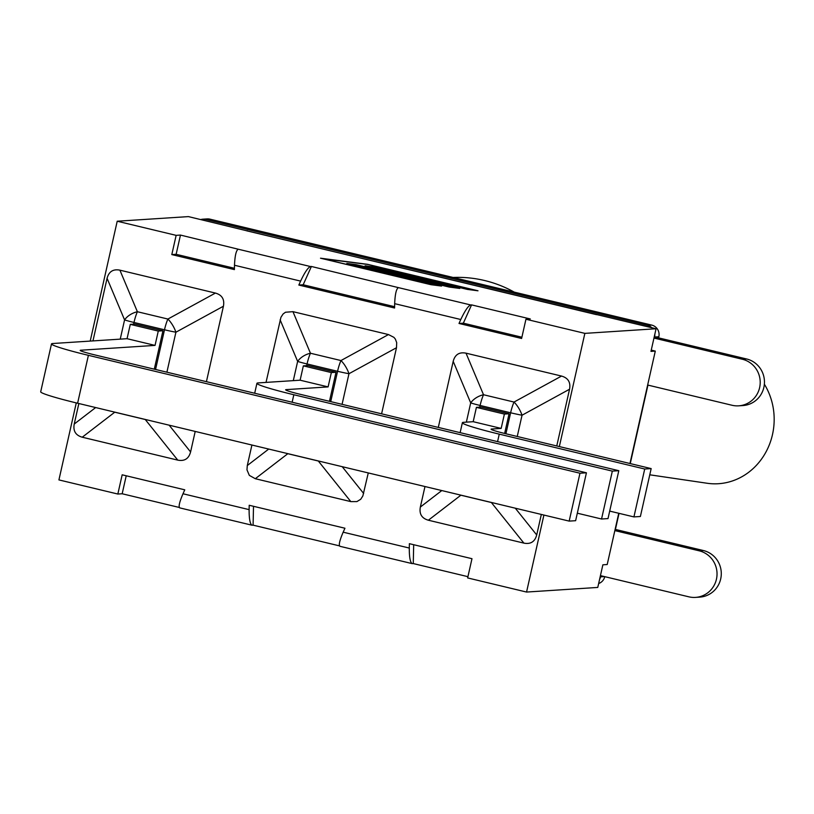 <?xml version="1.0" encoding="UTF-8"?>
<svg xmlns="http://www.w3.org/2000/svg" width="814" height="814" viewBox="0 0 814 814"><rect width="100%" height="100%" fill="white"/><g stroke="black" fill="none" stroke-linecap="round" stroke-linejoin="round"><path stroke-width="1.22" d="M651.251 350.122L655.301 351.099L629.965 463.512M654.822 334.279A9.687 9.442 86.3 0 1 654.588 337.016L654.334 338.146L742.337 359.249A23.626 23.046 86.3 0 1 760.134 384.218A23.626 23.046 86.3 0 1 738.685 405.83A23.626 23.046 86.3 0 1 731.969 405.25L647.649 385.032M200.783 219.566A9.687 9.442 86.3 0 1 205.647 219.414L647.506 325.376A9.687 9.442 86.3 0 1 651.811 327.727M618.752 513.268L607.203 564.529L602.869 564.814L597.771 587.433L526.556 592.053L543.915 515.048M614.845 530.596L699.175 550.813A23.626 23.046 86.3 0 1 716.961 575.783A23.626 23.046 86.3 0 1 695.512 597.395A23.626 23.046 86.3 0 1 688.807 596.815L600.803 575.712L600.539 576.841A9.687 9.442 86.3 0 1 599.582 579.395M738.685 405.83L742.938 405.555A23.626 23.046 -93.7 0 0 764.387 383.943A23.626 23.046 -93.7 0 0 746.591 358.974L658.587 337.871L658.841 336.742A9.687 9.442 -93.7 0 0 651.76 325.101L209.9 219.139A9.687 9.442 -93.7 0 0 207.153 218.905L202.9 219.18M695.512 597.395L699.765 597.12A23.626 23.046 -93.7 0 0 721.214 575.508A23.626 23.046 -93.7 0 0 703.418 550.539L615.415 529.436L619.037 513.339M630.26 463.583L647.944 385.103M598.646 583.536A9.687 9.442 -93.7 0 0 604.771 576.668M654.334 338.146L658.587 337.871M499.267 434.137A48.799 3.103 -167.3 0 1 462.372 422.72A48.799 3.103 -167.3 0 1 463.583 422.324L473.188 421.693L501.17 428.408L491.564 429.029A19.363 1.231 12.7 0 0 491.086 429.192A19.363 1.231 12.7 0 0 505.728 433.72L651.169 468.599L644.719 469.017L499.267 434.137L497.578 441.636M651.169 468.599L640.384 516.493L633.923 516.91L609.696 511.1M633.923 516.91L644.719 469.017M504.639 433.455L509.076 413.777L504.395 414.082L501.17 428.408M473.188 421.693L476.414 407.366L504.395 414.082M561.538 376.068L514.031 402.055A15.497 3.256 103.5 0 0 510.622 412.779A15.497 0.987 12.7 0 0 522.039 415.221A15.497 6.278 -118.7 0 0 514.031 402.055L483.516 394.739A15.497 10.043 157.2 0 0 470.696 402.899A15.497 0.987 12.7 0 0 480.118 405.464A15.497 3.256 -76.5 0 1 483.516 394.739L466.015 353.164L561.538 376.068C568.141 377.95 570.817 382.336 569.546 389.234L556.766 445.96M438.298 427.411L453.195 361.335C455.006 354.568 459.279 351.841 466.015 353.164M541.33 514.438L536.711 534.951C534.9 541.717 530.626 544.444 523.89 543.121L428.368 520.217C421.754 518.335 419.088 513.949 420.35 507.051L424.979 486.528M509.076 413.777L481.084 407.061L476.414 407.366M293.834 394.739A48.799 3.103 -167.3 0 1 256.929 383.313A48.799 3.103 -167.3 0 1 258.14 382.916L300.122 380.199L328.103 386.904L286.131 389.631A19.363 1.231 12.7 0 0 285.643 389.784A19.363 1.231 12.7 0 0 300.295 394.322L618.803 470.696L612.342 471.123L293.834 394.739L292.145 402.228M577.319 513.196L601.546 519.006L612.342 471.123M329.467 401.312L336.009 372.273L331.339 372.578L328.103 386.904M601.546 519.006L608.007 518.589L618.803 470.696M342.073 404.334L348.972 373.718A15.497 6.278 -118.7 0 0 340.964 360.551A15.497 3.256 103.5 0 0 337.566 371.286A15.497 0.987 12.7 0 0 348.972 373.718L396.489 347.731L381.593 413.817M388.471 334.564L340.964 360.551L310.449 353.235A15.497 10.043 157.2 0 0 297.639 361.406A15.497 0.987 12.7 0 0 307.051 363.96A15.497 3.256 -76.5 0 1 310.449 353.235L292.948 311.66L388.471 334.564L393.925 337.362L395.36 339.102L396.703 342.653L396.489 347.731M368.274 472.934L362.851 495.97L360.694 499.297L356.908 501.587L350.834 501.617L255.301 478.713L249.328 475.376L246.968 469.831L247.293 465.547L251.913 445.024M266.025 382.407L280.932 317.307L283.089 313.99L285.48 312.24L292.948 311.66M336.009 372.273L308.028 365.557L303.347 365.862L331.339 372.578M300.122 380.199L303.347 365.862M88.4 355.331A48.799 3.103 -167.3 0 1 51.496 343.915A48.799 3.103 -167.3 0 1 52.706 343.518L127.055 338.695L155.047 345.401L80.688 350.224A19.363 1.231 12.7 0 0 80.21 350.386A19.363 1.231 12.7 0 0 94.851 354.914L586.426 472.802L579.965 473.219L88.4 355.331L77.605 403.225L569.169 521.113L579.965 473.219M51.496 343.915L40.7 391.799A48.799 3.103 12.7 0 0 77.605 403.225M154.294 369.169L162.953 330.769L158.272 331.074L155.047 345.401M569.169 521.113L575.63 520.695L586.426 472.802M166.901 372.191L175.916 332.214A15.497 6.278 -118.7 0 0 167.898 319.047A15.497 3.256 103.5 0 0 164.499 329.782A15.497 0.987 12.7 0 0 175.916 332.214L223.423 306.227L206.42 381.674M215.415 293.071L167.898 319.047L137.393 311.731A15.497 10.043 157.2 0 0 124.573 319.902A15.497 0.987 12.7 0 0 133.995 322.466A15.497 3.256 -76.5 0 1 137.393 311.731L119.892 270.156L215.415 293.071C222.019 294.943 224.695 299.338 223.423 306.227M195.207 431.43L190.588 451.953C188.777 458.72 184.503 461.436 177.767 460.124L82.245 437.21C75.631 435.327 72.965 430.942 74.227 424.043L78.856 403.53M92.969 340.903L107.072 278.327C108.883 271.561 113.156 268.844 119.892 270.156M162.953 330.769L134.961 324.064L130.291 324.359L158.272 331.074M127.055 338.695L130.291 324.359M76.272 402.91L58.923 479.914L117.837 494.037L122.171 474.806L184.768 489.825L182.997 493.762C179.456 502.024 178.368 506.735 179.741 507.885L179.945 507.895M253.51 506.308L253.093 525.152L251.943 525.193C250.03 523.911 249.084 518.721 249.115 509.625L249.206 505.27L344.943 528.235L343.172 532.183C339.631 540.435 338.543 545.146 339.916 546.296L340.12 546.306M298.84 285.053L300.61 281.105C304.721 272.385 308.007 267.531 310.46 266.534L311.396 266.473L303.174 284.768L298.84 285.053L394.576 308.007L394.668 303.663L460.785 319.515C464.896 310.806 468.182 305.942 470.634 304.945L471.56 304.884L463.339 323.178L459.015 323.463L460.785 319.515M234.422 268.284L176.139 254.304L180.464 235.073L238.248 249.216C236.162 250.305 234.91 255.647 234.493 265.252L234.401 269.597L171.805 254.589L176.139 235.358L117.216 221.225L90.212 341.086M413.685 544.719L413.268 563.563L412.118 563.603C410.205 562.332 409.259 557.132 409.289 548.036L409.381 543.681L471.978 558.699L467.643 577.93L526.556 592.053M559.34 446.581L584.859 333.374L525.946 319.241L521.611 338.471L459.015 323.463M311.396 266.473L398.422 287.627C396.337 288.716 395.085 294.058 394.668 303.663M521.886 337.22L463.339 323.178M471.56 304.884L530.27 318.956L525.946 319.241M394.597 306.695L303.174 284.768M467.928 576.678L413.268 563.563M339.458 545.868L253.093 525.152M179.284 507.458L122.171 493.762L126.221 475.783M322.639 258.628L430.423 284.473L439.418 285.643L346.845 263.441L356.074 264.642L448.646 286.843L457.641 288.003L365.069 265.802L374.287 267.002L466.86 289.204L475.854 290.364L368.07 264.519L322.619 258.71M348.982 263.868L441.554 286.07L430.972 284.697L320.513 258.201L367.521 264.306L477.991 290.791L467.409 289.418L374.837 267.216L367.195 266.229L459.768 288.431L449.196 287.057L356.624 264.855L348.962 263.95M584.859 333.374L656.064 328.754L650.966 351.373L655.301 351.099M656.064 328.754L246.581 230.789A23.24 4.894 -76.5 0 1 246.896 230.81A23.24 4.894 -76.5 0 1 247.202 230.932M171.805 254.589L176.139 254.304M247.303 230.911L188.431 216.605L117.216 221.225M246.581 230.789L247.344 230.738M176.139 235.358L180.464 235.073M117.837 494.037L122.171 493.762M453.052 277.452A120.462 117.511 86.3 0 1 514.265 292.134M764.366 384.208A63.675 58.394 94.3 0 1 772.476 434.615A63.675 58.394 94.3 0 1 707.183 483.262L649.776 474.806M651.76 325.101L647.506 325.376M654.588 337.016L658.841 336.742M205.647 219.414L209.9 219.139M604.456 576.587L600.539 576.841M699.175 550.813L703.418 550.539M742.337 359.249L746.591 358.974M491.453 429.538L491.564 429.029M517.246 436.487L522.039 415.221L569.546 389.234M479.731 407.153L480.118 405.464L510.622 412.779L505.901 433.76M453.195 361.335L470.696 402.899L466.361 422.14M536.711 534.951L515.272 508.18M428.368 520.217L460.877 495.207L491.381 502.523L523.89 543.121M441.788 490.557L420.35 507.051M280.128 319.831L297.639 361.406L293.305 380.637M306.675 365.649L307.051 363.96L337.566 371.286L330.728 401.617M255.301 478.713L287.81 453.703L318.325 461.019L350.834 501.617M268.722 449.063L247.293 465.547M363.644 493.457L342.216 466.687M80.576 350.732L80.688 350.224M107.072 278.327L124.573 319.902L120.238 339.133M133.608 324.145L133.995 322.466L164.499 329.782L155.555 369.475M82.245 437.21L114.754 412.199L145.258 419.515L177.767 460.124M95.665 407.56L74.227 424.043M190.588 451.953L169.149 425.183M249.115 509.625L182.997 493.762M234.493 265.252L300.61 281.105M310.46 266.534L238.248 249.216M470.634 304.945L398.422 287.627M409.289 548.036L343.172 532.183M460.134 432.651L462.372 422.72M254.69 393.243L256.929 383.313M251.943 525.193L179.741 507.885M412.118 563.603L339.916 546.296M246.896 230.81L596.55 314.662"/></g></svg>
